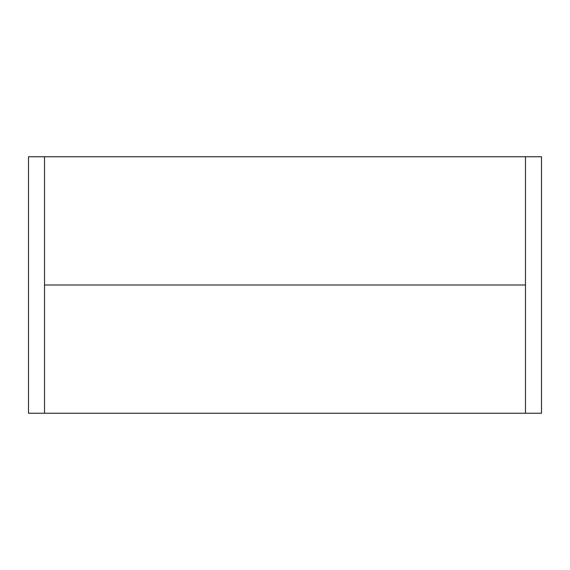 <?xml version="1.0" encoding="UTF-8"?>
<svg xmlns="http://www.w3.org/2000/svg" width="570" height="570" viewBox="0 0 570 570"><rect width="100%" height="100%" fill="white"/><g stroke="black" fill="none" stroke-linecap="round" stroke-linejoin="round"><path stroke-width="0.85" d="M28.5 285L28.5 413.25L44.531 413.25L44.531 156.75L28.5 156.75L28.5 285M525.469 156.75L525.469 413.25L541.5 413.25L541.5 156.75L44.531 156.75M525.469 285L44.531 285M525.469 413.25L44.531 413.25"/></g></svg>
